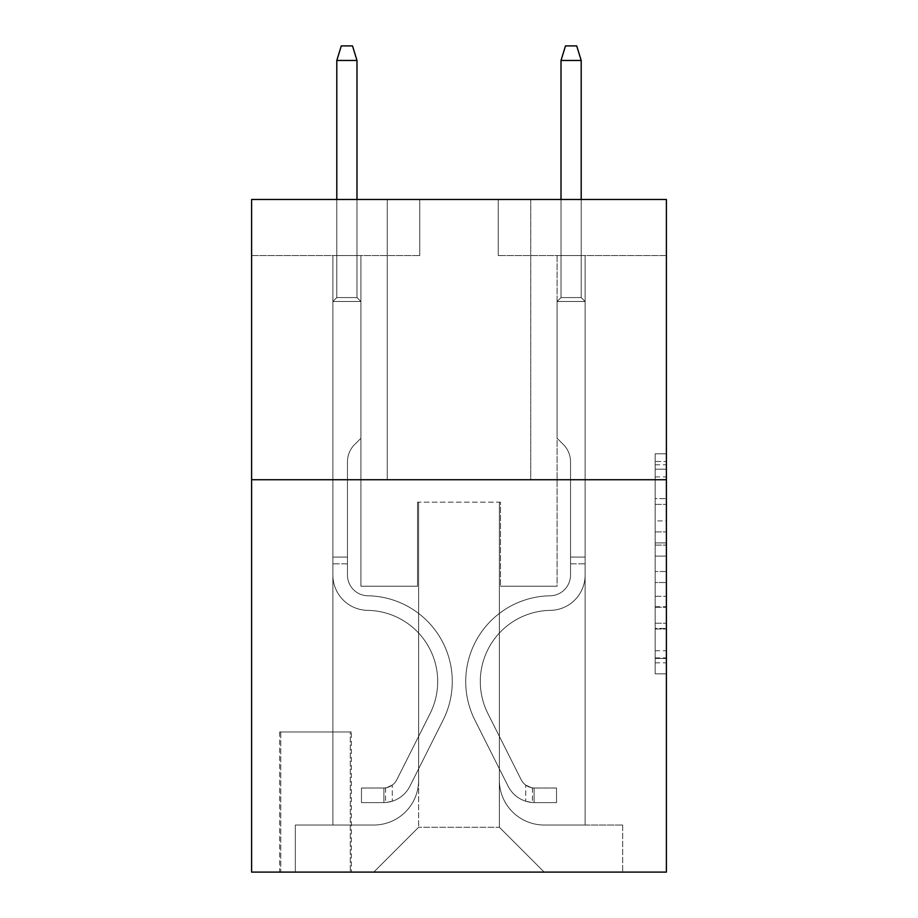 <?xml version="1.0" encoding="UTF-8"?>
<svg xmlns="http://www.w3.org/2000/svg" width="918" height="918" viewBox="0 0 918 918"><rect width="100%" height="100%" fill="white"/><g stroke="black" fill="none" stroke-linecap="round" stroke-linejoin="round"><path stroke-width="0.69" stroke-dasharray="4.59 3.44" d="M655.177 520.908L655.177 556.113L666.388 556.113L666.388 662.853L666.388 464.783L666.388 556.113L655.177 556.113L655.177 461.479L655.177 673.858L655.177 453.779L655.177 658.447L666.388 658.447L655.177 658.447L666.388 658.447L655.177 658.447L655.177 623.242L655.177 673.858L666.388 673.858L666.388 453.779L666.388 657.896L666.388 571.524L655.177 571.524L666.388 571.524L666.388 623.242L666.388 469.19L655.177 469.19L666.388 469.19L666.388 673.858L666.388 464.783L666.388 673.858L655.177 673.858L655.177 453.779L666.388 453.779L666.388 464.783L666.388 453.779L666.388 464.783L666.388 453.779L666.388 461.479L666.388 453.779L655.177 453.779L655.177 469.19L666.388 469.19L655.177 469.19L655.177 520.908L666.388 520.908M530.742 199.481L530.742 479.735L387.258 479.735L530.742 479.735L387.258 479.735L530.742 479.735L530.742 199.481L387.258 199.481L387.258 479.735L387.258 199.481L530.742 199.481M351.376 731.967L279.634 731.967L351.376 731.967L351.376 872.1L279.634 872.1L351.376 872.1M279.634 731.967L279.634 872.1M666.388 542.905L666.388 531.901L666.388 542.905L655.177 542.905L655.177 498.623L655.177 629.014L655.177 596.275L666.388 596.275L655.177 596.275L655.177 673.858L666.388 673.858L655.177 673.858L666.388 673.858L655.177 673.858L655.177 453.779L666.388 453.779L655.177 453.779L666.388 453.779L655.177 453.779L655.177 542.905L666.388 542.905M666.388 479.735L666.388 872.1L251.612 872.1L251.612 479.735L666.388 479.735L666.388 199.481L498.233 199.481L666.388 199.481L666.388 255.537L666.388 199.481L251.612 199.481L419.767 199.481L251.612 199.481L251.612 479.735L666.388 479.735L251.612 479.735M332.878 255.537L332.878 825.018L373.798 825.018A44.844 44.844 0 0 0 418.642 780.174L418.642 502.157L418.642 827.256L418.642 502.157L418.642 827.256L418.642 502.157L499.358 502.157L499.358 780.174A44.844 44.844 0 0 0 544.202 825.018L585.122 825.018L585.122 255.537L585.122 825.018L585.122 255.537L585.122 825.018L585.122 255.537L585.122 825.018L585.122 255.537L585.122 825.018L622.668 825.018L544.202 825.018L585.122 825.018L544.202 825.018L585.122 825.018L544.202 825.018L585.122 825.018L585.122 255.537L557.088 255.537L585.122 255.537L557.088 255.537L585.122 255.537L557.088 255.537L585.122 255.537L557.088 255.537L585.122 255.537L557.088 255.537L585.122 255.537L585.122 825.018L544.202 825.018A44.844 44.844 0 0 1 499.358 780.174A44.844 44.844 0 0 0 544.202 825.018A44.844 44.844 0 0 1 499.358 780.174A44.844 44.844 0 0 0 544.202 825.018A44.844 44.844 0 0 1 499.358 780.174A44.844 44.844 0 0 0 544.202 825.018A44.844 44.844 0 0 1 499.358 780.174L499.358 502.157L499.358 827.256L418.642 827.256L499.358 827.256L544.202 872.1L622.668 872.1L373.798 872.1L544.202 872.1L499.358 827.256L544.202 872.1L499.358 827.256L499.358 502.157L499.358 827.256L499.358 502.157L417.518 502.157L417.518 586.235L360.912 586.235L360.912 255.537L332.878 255.537L332.878 825.018L373.798 825.018A44.844 44.844 0 0 0 418.642 780.174L418.642 502.157L417.518 502.157L417.518 586.235L360.912 586.235L360.912 255.537L332.878 255.537L332.878 825.018L373.798 825.018L295.332 825.018L373.798 825.018L332.878 825.018L332.878 255.537L332.878 825.018L332.878 255.537L332.878 825.018L332.878 255.537L360.912 255.537L332.878 255.537L360.912 255.537L332.878 255.537L360.912 255.537L332.878 255.537L360.912 255.537L332.878 255.537L332.878 825.018L332.878 255.537M418.642 780.174L418.642 502.157L417.518 502.157L417.518 586.235L360.912 586.235L360.912 255.537L360.912 586.235L360.912 255.537L360.912 586.235L360.912 255.537L360.912 586.235L360.912 255.537L360.912 586.235L417.518 586.235L360.912 586.235L417.518 586.235L360.912 586.235L417.518 586.235L360.912 586.235L417.518 586.235L417.518 502.157L417.518 586.235L417.518 502.157L417.518 586.235L417.518 502.157L417.518 586.235L417.518 502.157L418.642 502.157L417.518 502.157L418.642 502.157L417.518 502.157L418.642 502.157L417.518 502.157L418.642 502.157L418.642 780.174A44.844 44.844 0 0 1 373.798 825.018A44.844 44.844 0 0 0 418.642 780.174A44.844 44.844 0 0 1 373.798 825.018A44.844 44.844 0 0 0 418.642 780.174A44.844 44.844 0 0 1 373.798 825.018A44.844 44.844 0 0 0 418.642 780.174M666.388 255.537L498.233 255.537L666.388 255.537M251.612 255.537L419.767 255.537L251.612 255.537L251.612 199.481L251.612 255.537M280.759 872.1L350.263 872.1L280.759 872.1L280.759 731.967L350.263 731.967L350.263 872.1L350.263 731.967L280.759 731.967L280.759 872.1M295.332 872.1L373.798 872.1L418.642 827.256L373.798 872.1L418.642 827.256L373.798 872.1L295.332 872.1L295.332 825.018L295.332 872.1M500.482 502.157L499.358 502.157L500.482 502.157L499.358 502.157L500.482 502.157L499.358 502.157L500.482 502.157L499.358 502.157L500.482 502.157L499.358 502.157L500.482 502.157L500.482 586.235L500.482 502.157M498.233 255.537L498.233 199.481L498.233 255.537M419.767 255.537L419.767 199.481L419.767 255.537M622.668 825.018L622.668 872.1L622.668 825.018M557.088 255.537L557.088 586.235L500.482 586.235L557.088 586.235L500.482 586.235L557.088 586.235L500.482 586.235L557.088 586.235L500.482 586.235L557.088 586.235L500.482 586.235L557.088 586.235L557.088 255.537M655.177 556.113L666.388 556.113L655.177 556.113M655.177 461.479L655.177 453.779L655.177 461.479L666.388 461.479L655.177 461.479M655.177 628.463L655.177 582.528L655.177 628.463L666.388 628.463L655.177 628.463M655.177 582.528L655.177 571.524L666.388 571.524L655.177 571.524L655.177 582.528L666.388 582.528L655.177 582.528M655.177 498.623L655.177 469.19L655.177 498.623L666.388 498.623L655.177 498.623M655.177 453.779L666.388 453.779L655.177 453.779L655.177 464.783L655.177 453.779L666.388 453.779M655.177 673.858L666.388 673.858L655.177 673.858L655.177 662.853L655.177 673.858M347.463 557.088L347.463 563.813L332.878 563.813L332.878 557.088L332.878 575.058L332.878 301.494L360.912 301.494L332.878 301.494L336.803 297.57L356.987 297.57L336.803 297.57L332.878 301.494L360.912 301.494L360.912 438.265L354.589 444.576A24.361 24.361 0 0 0 347.463 461.8A24.361 24.361 0 0 1 354.589 444.576L360.912 438.265L360.912 301.494L332.878 301.494L336.803 297.57L356.987 297.57L360.912 301.494L332.878 301.494L360.912 301.494L356.987 297.57L336.803 297.57L332.878 301.494L336.803 297.57L356.987 297.57L360.912 301.494L332.878 301.494L360.912 301.494L360.912 438.265L354.589 444.576A24.361 24.361 0 0 0 347.463 461.8A24.361 24.361 0 0 1 354.589 444.576L360.912 438.265L360.912 301.494L332.878 301.494L336.803 297.57L332.878 301.494L360.912 301.494L332.878 301.494L336.803 297.57L356.987 297.57L336.803 297.57L332.878 301.494L332.878 575.058A35.309 35.309 0 0 0 367.636 610.367A35.309 35.309 0 0 1 332.878 575.058L332.878 301.494L332.878 575.058A35.309 35.309 0 0 0 367.636 610.367A35.309 35.309 0 0 1 332.878 575.058L332.878 301.494L360.912 301.494L356.987 297.57L360.912 301.494L360.912 438.265L354.589 444.576A24.361 24.361 0 0 0 347.463 461.8A24.361 24.361 0 0 1 354.589 444.576L360.912 438.265L360.912 301.494L332.878 301.494L332.878 575.058A35.309 35.309 0 0 0 367.636 610.367A35.309 35.309 0 0 1 332.878 575.058L332.878 301.494L360.912 301.494L356.987 297.57L336.803 297.57L356.987 297.57L360.912 301.494L332.878 301.494L360.912 301.494L360.912 438.265L354.589 444.576A24.361 24.361 0 0 0 347.463 461.8A24.361 24.361 0 0 1 354.589 444.576L360.912 438.265L360.912 301.494L332.878 301.494L332.878 575.058A35.309 35.309 0 0 0 367.636 610.367A71.191 71.191 0 0 1 430.117 713.515A71.191 71.191 0 0 0 367.636 610.367A35.309 35.309 0 0 1 332.878 575.058L332.878 301.494L360.912 301.494L356.987 297.57L336.803 297.57L332.878 301.494L360.912 301.494L360.912 438.265L354.589 444.576A24.361 24.361 0 0 0 347.463 461.8A24.361 24.361 0 0 1 354.589 444.576L360.912 438.265L360.912 301.494L332.878 301.494L332.878 575.058L332.878 563.813L347.463 563.813L347.463 557.088L332.878 557.088L347.463 557.088L347.463 575.058L347.463 461.8L347.463 575.058A20.735 20.735 0 0 0 367.866 595.793A20.735 20.735 0 0 1 347.463 575.058L347.463 461.8L347.463 575.058L347.463 557.088L332.878 557.088L347.463 557.088L347.463 575.058A20.735 20.735 0 0 0 367.866 595.793A20.735 20.735 0 0 1 347.463 575.058L347.463 461.8L347.463 575.058A20.735 20.735 0 0 0 367.866 595.793A20.735 20.735 0 0 1 347.463 575.058L347.463 461.8L347.463 575.058L347.463 557.088L332.878 557.088M383.896 802.596A29.709 29.709 0 0 0 409.876 786.233L443.142 720.056A85.764 85.764 0 0 0 367.866 595.793A85.764 85.764 0 0 1 443.142 720.056A85.764 85.764 0 0 0 367.866 595.793A20.735 20.735 0 0 1 347.463 575.058A20.735 20.735 0 0 0 367.866 595.793A20.735 20.735 0 0 1 347.463 575.058L347.463 461.8L347.463 575.058A20.735 20.735 0 0 0 367.866 595.793A20.735 20.735 0 0 1 347.463 575.058A20.735 20.735 0 0 0 367.866 595.793A85.764 85.764 0 0 1 443.142 720.056A85.764 85.764 0 0 0 367.866 595.793A20.735 20.735 0 0 1 347.463 575.058A20.735 20.735 0 0 0 367.866 595.793A85.764 85.764 0 0 1 443.142 720.056L409.876 786.233L443.142 720.056A85.764 85.764 0 0 0 367.866 595.793A20.735 20.735 0 0 1 347.463 575.058A20.735 20.735 0 0 0 367.866 595.793A20.735 20.735 0 0 1 347.463 575.058A20.735 20.735 0 0 0 367.866 595.793A85.764 85.764 0 0 1 443.142 720.056A85.764 85.764 0 0 0 367.866 595.793A20.735 20.735 0 0 1 347.463 575.058A20.735 20.735 0 0 0 367.866 595.793A85.764 85.764 0 0 1 443.142 720.056A85.764 85.764 0 0 0 367.866 595.793A85.764 85.764 0 0 1 443.142 720.056L409.876 786.233L443.142 720.056A85.764 85.764 0 0 0 367.866 595.793A85.764 85.764 0 0 1 443.142 720.056L409.876 786.233A29.709 29.709 0 0 1 392.296 801.207A29.709 29.709 0 0 0 409.876 786.233L443.142 720.056A85.764 85.764 0 0 0 367.866 595.793A85.764 85.764 0 0 1 443.142 720.056A85.764 85.764 0 0 0 367.866 595.793A85.764 85.764 0 0 1 443.142 720.056L409.876 786.233L443.142 720.056A85.764 85.764 0 0 0 367.866 595.793A85.764 85.764 0 0 1 443.142 720.056L409.876 786.233A29.709 29.709 0 0 1 392.296 801.207C383.667 803.043 383.667 803.043 392.296 801.207C383.667 803.043 383.667 803.043 392.296 801.207A29.709 29.709 0 0 0 409.876 786.233L443.142 720.056L409.876 786.233A29.709 29.709 0 0 1 392.296 801.207C383.667 803.043 383.667 803.043 392.296 801.207C383.667 803.043 383.667 803.043 392.296 801.207A29.709 29.709 0 0 0 409.876 786.233L443.142 720.056L409.876 786.233A29.709 29.709 0 0 1 392.296 801.207C383.667 803.043 383.667 803.043 392.296 801.207C383.667 803.043 383.667 803.043 392.296 801.207A29.709 29.709 0 0 0 409.876 786.233L443.142 720.056L409.876 786.233A29.709 29.709 0 0 1 392.296 801.207C383.667 803.043 383.667 803.043 392.296 801.207C383.667 803.043 383.667 803.043 392.296 801.207A29.709 29.709 0 0 0 409.876 786.233A29.709 29.709 0 0 1 383.896 802.596L383.896 788.011A15.136 15.136 0 0 0 396.851 779.68L430.117 713.515A71.191 71.191 0 0 0 367.636 610.367A35.309 35.309 0 0 1 332.878 575.058A35.309 35.309 0 0 0 367.636 610.367A35.309 35.309 0 0 1 332.878 575.058A35.309 35.309 0 0 0 367.636 610.367A71.191 71.191 0 0 1 430.117 713.515A71.191 71.191 0 0 0 367.636 610.367A35.309 35.309 0 0 1 332.878 575.058A35.309 35.309 0 0 0 367.636 610.367A71.191 71.191 0 0 1 430.117 713.515L396.851 779.68L430.117 713.515A71.191 71.191 0 0 0 367.636 610.367A35.309 35.309 0 0 1 332.878 575.058A35.309 35.309 0 0 0 367.636 610.367A35.309 35.309 0 0 1 332.878 575.058A35.309 35.309 0 0 0 367.636 610.367A71.191 71.191 0 0 1 430.117 713.515A71.191 71.191 0 0 0 367.636 610.367A35.309 35.309 0 0 1 332.878 575.058A35.309 35.309 0 0 0 367.636 610.367A71.191 71.191 0 0 1 430.117 713.515A71.191 71.191 0 0 0 367.636 610.367A71.191 71.191 0 0 1 430.117 713.515L396.851 779.68L430.117 713.515A71.191 71.191 0 0 0 367.636 610.367A71.191 71.191 0 0 1 430.117 713.515L396.851 779.68A15.136 15.136 0 0 1 392.296 785.074C383.804 788.975 383.804 788.975 392.296 785.074C383.804 788.975 383.804 788.975 392.296 785.074A15.136 15.136 0 0 0 396.851 779.68L430.117 713.515A71.191 71.191 0 0 0 367.636 610.367A71.191 71.191 0 0 1 430.117 713.515A71.191 71.191 0 0 0 367.636 610.367A71.191 71.191 0 0 1 430.117 713.515L396.851 779.68L430.117 713.515A71.191 71.191 0 0 0 367.636 610.367A71.191 71.191 0 0 1 430.117 713.515L396.851 779.68A15.136 15.136 0 0 1 392.296 785.074C383.804 788.975 383.804 788.975 392.296 785.074C383.804 788.975 383.804 788.975 392.296 785.074A15.136 15.136 0 0 0 396.851 779.68L430.117 713.515L396.851 779.68A15.136 15.136 0 0 1 392.296 785.074C383.804 788.975 383.804 788.975 392.296 785.074C383.804 788.975 383.804 788.975 392.296 785.074A15.136 15.136 0 0 0 396.851 779.68L430.117 713.515L396.851 779.68A15.136 15.136 0 0 1 392.296 785.074C383.804 788.975 383.804 788.975 392.296 785.074C383.804 788.975 383.804 788.975 392.296 785.074A15.136 15.136 0 0 0 396.851 779.68L430.117 713.515L396.851 779.68A15.136 15.136 0 0 1 392.296 785.074C383.804 788.975 383.804 788.975 392.296 785.074C383.804 788.975 383.804 788.975 392.296 785.074A15.136 15.136 0 0 0 396.851 779.68A15.136 15.136 0 0 1 383.896 788.011L383.896 802.596L361.474 802.596L383.896 802.596A29.709 29.709 0 0 0 409.876 786.233A29.709 29.709 0 0 1 383.896 802.596L383.896 788.011L361.474 788.023L383.896 788.011A15.136 15.136 0 0 0 396.851 779.68A15.136 15.136 0 0 1 383.896 788.011L383.896 802.596L361.474 802.596L361.474 788.023L361.474 802.596L383.896 802.596A29.709 29.709 0 0 0 409.876 786.233A29.709 29.709 0 0 1 383.896 802.596L383.896 788.011L361.474 788.023L383.896 788.011A15.136 15.136 0 0 0 396.851 779.68A15.136 15.136 0 0 1 383.896 788.011L383.896 802.596L361.474 802.596L361.474 788.023L361.474 802.596L383.896 802.596A29.709 29.709 0 0 0 409.876 786.233A29.709 29.709 0 0 1 383.896 802.596L383.896 788.011L361.474 788.023L383.896 788.011A15.136 15.136 0 0 0 396.851 779.68A15.136 15.136 0 0 1 383.896 788.011L383.896 802.596L361.474 802.596L361.474 788.023L361.474 802.596L383.896 802.596A29.709 29.709 0 0 0 409.876 786.233A29.709 29.709 0 0 1 383.896 802.596L383.896 788.011L361.474 788.023L383.896 788.011A15.136 15.136 0 0 0 396.851 779.68A15.136 15.136 0 0 1 383.896 788.011L383.896 802.596L361.474 802.596L361.474 788.023L361.474 802.596L383.896 802.596M336.803 60.473L356.987 60.473L352.501 45.9L356.987 60.473L352.501 45.9L341.289 45.9L336.803 60.473L336.803 297.57L336.803 60.473L356.987 60.473L356.987 297.57L360.912 301.494L356.987 297.57L356.987 60.473L336.803 60.473L341.289 45.9L352.501 45.9L341.289 45.9L336.803 60.473L336.803 297.57L336.803 60.473L356.987 60.473L352.501 45.9L356.987 60.473L356.987 297.57L356.987 60.473L336.803 60.473L341.289 45.9L352.501 45.9L341.289 45.9L336.803 60.473L336.803 297.57L336.803 60.473L356.987 60.473L352.501 45.9L356.987 60.473L356.987 297.57L356.987 60.473L336.803 60.473L341.289 45.9L352.501 45.9L341.289 45.9L336.803 60.473L336.803 297.57L336.803 60.473L356.987 60.473L352.501 45.9L356.987 60.473L356.987 297.57L356.987 60.473L336.803 60.473L341.289 45.9L352.501 45.9L341.289 45.9L336.803 60.473L336.803 199.481M570.537 557.088L570.537 563.813L585.122 563.813L585.122 557.088L585.122 575.058L585.122 301.494L557.088 301.494L585.122 301.494L581.197 297.57L561.013 297.57L581.197 297.57L585.122 301.494L557.088 301.494L557.088 438.265L563.411 444.576A24.361 24.361 0 0 1 570.537 461.8A24.361 24.361 0 0 0 563.411 444.576L557.088 438.265L557.088 301.494L585.122 301.494L581.197 297.57L561.013 297.57L557.088 301.494L585.122 301.494L557.088 301.494L561.013 297.57L581.197 297.57L585.122 301.494L581.197 297.57L561.013 297.57L557.088 301.494L585.122 301.494L557.088 301.494L557.088 438.265L563.411 444.576A24.361 24.361 0 0 1 570.537 461.8A24.361 24.361 0 0 0 563.411 444.576L557.088 438.265L557.088 301.494L585.122 301.494L581.197 297.57L585.122 301.494L557.088 301.494L585.122 301.494L581.197 297.57L561.013 297.57L581.197 297.57L585.122 301.494L585.122 575.058A35.309 35.309 0 0 1 550.364 610.367A35.309 35.309 0 0 0 585.122 575.058L585.122 301.494L585.122 575.058A35.309 35.309 0 0 1 550.364 610.367A35.309 35.309 0 0 0 585.122 575.058L585.122 301.494L557.088 301.494L561.013 297.57L557.088 301.494L557.088 438.265L563.411 444.576A24.361 24.361 0 0 1 570.537 461.8A24.361 24.361 0 0 0 563.411 444.576L557.088 438.265L557.088 301.494L585.122 301.494L585.122 575.058A35.309 35.309 0 0 1 550.364 610.367A35.309 35.309 0 0 0 585.122 575.058L585.122 301.494L557.088 301.494L561.013 297.57L581.197 297.57L561.013 297.57L557.088 301.494L585.122 301.494L557.088 301.494L557.088 438.265L563.411 444.576A24.361 24.361 0 0 1 570.537 461.8A24.361 24.361 0 0 0 563.411 444.576L557.088 438.265L557.088 301.494L585.122 301.494L585.122 575.058A35.309 35.309 0 0 1 550.364 610.367A71.191 71.191 0 0 0 487.883 713.515A71.191 71.191 0 0 1 550.364 610.367A35.309 35.309 0 0 0 585.122 575.058L585.122 301.494L557.088 301.494L561.013 297.57L581.197 297.57L585.122 301.494L557.088 301.494L557.088 438.265L563.411 444.576A24.361 24.361 0 0 1 570.537 461.8A24.361 24.361 0 0 0 563.411 444.576L557.088 438.265L557.088 301.494L585.122 301.494L585.122 575.058L585.122 563.813L570.537 563.813L570.537 557.088L585.122 557.088L570.537 557.088L570.537 575.058L570.537 461.8L570.537 575.058A20.735 20.735 0 0 1 550.134 595.793A20.735 20.735 0 0 0 570.537 575.058L570.537 461.8L570.537 575.058L570.537 557.088L585.122 557.088L570.537 557.088L570.537 575.058A20.735 20.735 0 0 1 550.134 595.793A20.735 20.735 0 0 0 570.537 575.058L570.537 461.8L570.537 575.058A20.735 20.735 0 0 1 550.134 595.793A20.735 20.735 0 0 0 570.537 575.058L570.537 461.8L570.537 575.058L570.537 557.088L585.122 557.088M534.104 802.596A29.709 29.709 0 0 1 508.124 786.233L474.858 720.056A85.764 85.764 0 0 1 550.134 595.793A85.764 85.764 0 0 0 474.858 720.056A85.764 85.764 0 0 1 550.134 595.793A20.735 20.735 0 0 0 570.537 575.058A20.735 20.735 0 0 1 550.134 595.793A20.735 20.735 0 0 0 570.537 575.058L570.537 461.8L570.537 575.058A20.735 20.735 0 0 1 550.134 595.793A20.735 20.735 0 0 0 570.537 575.058A20.735 20.735 0 0 1 550.134 595.793A85.764 85.764 0 0 0 474.858 720.056A85.764 85.764 0 0 1 550.134 595.793A20.735 20.735 0 0 0 570.537 575.058A20.735 20.735 0 0 1 550.134 595.793A85.764 85.764 0 0 0 474.858 720.056L508.124 786.233L474.858 720.056A85.764 85.764 0 0 1 550.134 595.793A20.735 20.735 0 0 0 570.537 575.058A20.735 20.735 0 0 1 550.134 595.793A20.735 20.735 0 0 0 570.537 575.058A20.735 20.735 0 0 1 550.134 595.793A85.764 85.764 0 0 0 474.858 720.056A85.764 85.764 0 0 1 550.134 595.793A20.735 20.735 0 0 0 570.537 575.058A20.735 20.735 0 0 1 550.134 595.793A85.764 85.764 0 0 0 474.858 720.056A85.764 85.764 0 0 1 550.134 595.793A85.764 85.764 0 0 0 474.858 720.056L508.124 786.233L474.858 720.056A85.764 85.764 0 0 1 550.134 595.793A85.764 85.764 0 0 0 474.858 720.056L508.124 786.233A29.709 29.709 0 0 0 525.704 801.207A29.709 29.709 0 0 1 508.124 786.233L474.858 720.056A85.764 85.764 0 0 1 550.134 595.793A85.764 85.764 0 0 0 474.858 720.056A85.764 85.764 0 0 1 550.134 595.793A85.764 85.764 0 0 0 474.858 720.056L508.124 786.233L474.858 720.056A85.764 85.764 0 0 1 550.134 595.793A85.764 85.764 0 0 0 474.858 720.056L508.124 786.233A29.709 29.709 0 0 0 525.704 801.207C534.333 803.043 534.333 803.043 525.704 801.207C534.333 803.043 534.333 803.043 525.704 801.207A29.709 29.709 0 0 1 508.124 786.233L474.858 720.056L508.124 786.233A29.709 29.709 0 0 0 525.704 801.207C534.333 803.043 534.333 803.043 525.704 801.207C534.333 803.043 534.333 803.043 525.704 801.207A29.709 29.709 0 0 1 508.124 786.233L474.858 720.056L508.124 786.233A29.709 29.709 0 0 0 525.704 801.207C534.333 803.043 534.333 803.043 525.704 801.207C534.333 803.043 534.333 803.043 525.704 801.207A29.709 29.709 0 0 1 508.124 786.233L474.858 720.056L508.124 786.233A29.709 29.709 0 0 0 525.704 801.207C534.333 803.043 534.333 803.043 525.704 801.207C534.333 803.043 534.333 803.043 525.704 801.207A29.709 29.709 0 0 1 508.124 786.233A29.709 29.709 0 0 0 534.104 802.596L534.104 788.011A15.136 15.136 0 0 1 521.149 779.68L487.883 713.515A71.191 71.191 0 0 1 550.364 610.367A35.309 35.309 0 0 0 585.122 575.058A35.309 35.309 0 0 1 550.364 610.367A35.309 35.309 0 0 0 585.122 575.058A35.309 35.309 0 0 1 550.364 610.367A71.191 71.191 0 0 0 487.883 713.515A71.191 71.191 0 0 1 550.364 610.367A35.309 35.309 0 0 0 585.122 575.058A35.309 35.309 0 0 1 550.364 610.367A71.191 71.191 0 0 0 487.883 713.515L521.149 779.68L487.883 713.515A71.191 71.191 0 0 1 550.364 610.367A35.309 35.309 0 0 0 585.122 575.058A35.309 35.309 0 0 1 550.364 610.367A35.309 35.309 0 0 0 585.122 575.058A35.309 35.309 0 0 1 550.364 610.367A71.191 71.191 0 0 0 487.883 713.515A71.191 71.191 0 0 1 550.364 610.367A35.309 35.309 0 0 0 585.122 575.058A35.309 35.309 0 0 1 550.364 610.367A71.191 71.191 0 0 0 487.883 713.515A71.191 71.191 0 0 1 550.364 610.367A71.191 71.191 0 0 0 487.883 713.515L521.149 779.68L487.883 713.515A71.191 71.191 0 0 1 550.364 610.367A71.191 71.191 0 0 0 487.883 713.515L521.149 779.68A15.136 15.136 0 0 0 525.704 785.074C534.196 788.975 534.196 788.975 525.704 785.074C534.196 788.975 534.196 788.975 525.704 785.074A15.136 15.136 0 0 1 521.149 779.68L487.883 713.515A71.191 71.191 0 0 1 550.364 610.367A71.191 71.191 0 0 0 487.883 713.515A71.191 71.191 0 0 1 550.364 610.367A71.191 71.191 0 0 0 487.883 713.515L521.149 779.68L487.883 713.515A71.191 71.191 0 0 1 550.364 610.367A71.191 71.191 0 0 0 487.883 713.515L521.149 779.68A15.136 15.136 0 0 0 525.704 785.074C534.196 788.975 534.196 788.975 525.704 785.074C534.196 788.975 534.196 788.975 525.704 785.074A15.136 15.136 0 0 1 521.149 779.68L487.883 713.515L521.149 779.68A15.136 15.136 0 0 0 525.704 785.074C534.196 788.975 534.196 788.975 525.704 785.074C534.196 788.975 534.196 788.975 525.704 785.074A15.136 15.136 0 0 1 521.149 779.68L487.883 713.515L521.149 779.68A15.136 15.136 0 0 0 525.704 785.074C534.196 788.975 534.196 788.975 525.704 785.074C534.196 788.975 534.196 788.975 525.704 785.074A15.136 15.136 0 0 1 521.149 779.68L487.883 713.515L521.149 779.68A15.136 15.136 0 0 0 525.704 785.074C534.196 788.975 534.196 788.975 525.704 785.074C534.196 788.975 534.196 788.975 525.704 785.074A15.136 15.136 0 0 1 521.149 779.68A15.136 15.136 0 0 0 534.104 788.011L534.104 802.596L556.526 802.596L534.104 802.596A29.709 29.709 0 0 1 508.124 786.233A29.709 29.709 0 0 0 534.104 802.596L534.104 788.011L556.526 788.023L534.104 788.011A15.136 15.136 0 0 1 521.149 779.68A15.136 15.136 0 0 0 534.104 788.011L534.104 802.596L556.526 802.596L556.526 788.023L556.526 802.596L534.104 802.596A29.709 29.709 0 0 1 508.124 786.233A29.709 29.709 0 0 0 534.104 802.596L534.104 788.011L556.526 788.023L534.104 788.011A15.136 15.136 0 0 1 521.149 779.68A15.136 15.136 0 0 0 534.104 788.011L534.104 802.596L556.526 802.596L556.526 788.023L556.526 802.596L534.104 802.596A29.709 29.709 0 0 1 508.124 786.233A29.709 29.709 0 0 0 534.104 802.596L534.104 788.011L556.526 788.023L534.104 788.011A15.136 15.136 0 0 1 521.149 779.68A15.136 15.136 0 0 0 534.104 788.011L534.104 802.596L556.526 802.596L556.526 788.023L556.526 802.596L534.104 802.596A29.709 29.709 0 0 1 508.124 786.233A29.709 29.709 0 0 0 534.104 802.596L534.104 788.011L556.526 788.023L534.104 788.011A15.136 15.136 0 0 1 521.149 779.68A15.136 15.136 0 0 0 534.104 788.011L534.104 802.596L556.526 802.596L556.526 788.023L556.526 802.596L534.104 802.596M561.013 199.481L561.013 60.473L565.499 45.9L561.013 60.473L581.197 60.473L581.197 297.57L581.197 60.473L561.013 60.473L561.013 297.57L557.088 301.494L561.013 297.57L561.013 60.473L581.197 60.473L576.711 45.9L565.499 45.9L576.711 45.9L581.197 60.473L581.197 297.57L581.197 60.473L561.013 60.473L565.499 45.9L561.013 60.473L561.013 297.57L561.013 60.473L581.197 60.473L576.711 45.9L565.499 45.9L576.711 45.9L581.197 60.473L581.197 297.57L581.197 60.473L561.013 60.473L565.499 45.9L561.013 60.473L561.013 297.57L561.013 60.473L581.197 60.473L576.711 45.9L565.499 45.9L576.711 45.9L581.197 60.473L581.197 297.57L581.197 60.473L561.013 60.473L565.499 45.9L561.013 60.473L561.013 297.57L561.013 60.473L581.197 60.473L576.711 45.9L565.499 45.9L576.711 45.9L581.197 60.473L581.197 199.481M361.474 788.023L383.334 788.023L361.474 788.023L361.474 802.596L361.474 788.023M392.296 801.207C383.667 803.043 383.667 803.043 392.296 801.207C383.667 803.043 383.667 803.043 392.296 801.207L392.296 785.074L392.296 801.207M356.987 199.481L356.987 60.473M556.526 788.023L534.666 788.023L556.526 788.023L556.526 802.596L556.526 788.023M525.704 801.207C534.333 803.043 534.333 803.043 525.704 801.207C534.333 803.043 534.333 803.043 525.704 801.207L525.704 785.074L525.704 801.207M581.197 60.473L576.711 45.9L565.499 45.9L561.013 60.473M655.177 623.242L666.388 623.242L655.177 623.242M655.177 606.729L666.388 606.729M655.177 504.395L666.388 504.395L655.177 504.395M655.177 464.783L666.388 464.783M655.177 662.853L666.388 662.853M655.177 650.747L666.388 650.747M655.177 476.89L666.388 476.89M655.177 545.108L666.388 545.108L655.177 545.108M655.177 607.28L666.388 607.28L655.177 607.28M655.177 629.014L666.388 629.014L655.177 629.014M655.177 531.901L666.388 531.901L655.177 531.901M347.463 563.813L332.878 563.813L347.463 563.813M570.537 563.813L585.122 563.813L570.537 563.813M655.177 657.896L666.388 657.896M655.177 658.447L666.388 658.447M655.177 469.19L666.388 469.19M385.571 787.851L385.571 802.516M532.429 787.851L532.429 802.516"/><path stroke-width="1.38" d="M666.388 479.735L666.388 872.1L251.612 872.1L251.612 199.481L666.388 199.481L666.388 479.735L251.612 479.735M356.987 199.481L356.987 60.473L336.803 60.473L336.803 199.481M336.803 60.473L341.289 45.9L352.501 45.9L356.987 60.473M561.013 60.473L565.499 45.9L576.711 45.9L581.197 60.473L561.013 60.473L561.013 199.481M581.197 60.473L581.197 199.481"/></g></svg>
